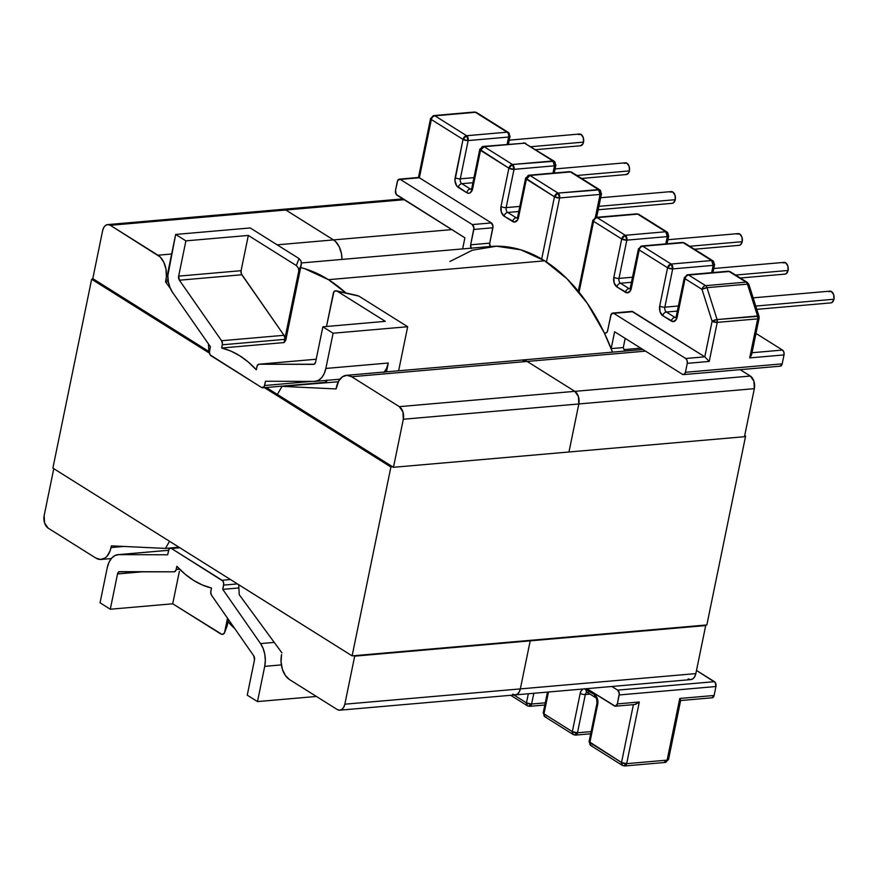<?xml version="1.0" encoding="UTF-8"?>
<svg xmlns="http://www.w3.org/2000/svg" width="878" height="878" viewBox="0 0 878 878"><rect width="100%" height="100%" fill="white"/><g stroke="black" fill="none" stroke-linecap="round" stroke-linejoin="round"><path stroke-width="1.32" d="M598.192 209.765L672.23 203.323A5.894 3.699 -95 0 0 675.259 199.679L598.895 206.33L675.259 199.679A5.894 3.699 -95 0 0 671.198 191.591L600.662 197.737M581.62 178.443L626.365 174.546A5.894 3.699 -95 0 0 629.394 170.903L576.89 175.479L629.394 170.903A5.894 3.699 -95 0 0 625.334 162.814L555.115 168.927M535.756 149.666L580.501 145.77A5.894 3.699 -95 0 0 583.53 142.126L531.025 146.703L583.53 142.126A5.894 3.699 -95 0 0 579.469 134.038L509.251 140.151M694.432 249.231L739.177 245.335A5.894 3.699 -95 0 0 742.217 241.691L689.713 246.268L742.217 241.691A5.894 3.699 -95 0 0 738.157 233.603L667.928 239.716M740.297 278.008L785.042 274.112A5.894 3.699 -95 0 0 788.082 270.468L735.577 275.044L788.082 270.468A5.894 3.699 -95 0 0 784.021 262.379L713.792 268.492M756.792 309.341L830.906 302.888A5.894 3.699 -95 0 0 833.946 299.244L755.76 306.06L833.946 299.244A5.894 3.699 -95 0 0 829.886 291.156L753.148 297.84M221.651 348.006A121.636 76.342 85 0 1 256.299 369.748L248.189 361.966L239.628 355.689L230.738 351.013L221.651 348.006L222.419 343.737L221.574 340.73L179.397 280.203L178.662 276.131L185.895 240.868L175.666 234.448L167.83 275.648L168.367 281.783L170.003 287.545L172.593 292.44L210.38 346.678L209.403 352.352L210.237 354.975L261.666 387.538L264.168 386.715L265.485 381.261L314.368 381.392L318.154 380.503L321.513 377.869L324.158 373.732L325.859 368.453L333.091 333.223L407.666 326.726L398.623 370.779L407.666 326.726L358.872 296.106L407.666 326.726L333.091 333.223L322.863 326.803L333.091 333.223L325.859 368.453A20.874 13.093 85 0 1 315.103 381.359A20.874 13.093 85 0 1 314.368 381.392L265.485 381.261L264.618 385.508A3.731 2.338 85 0 1 262.698 387.813A3.731 2.338 85 0 1 261.666 387.538L211.038 355.777A3.731 2.338 85 0 1 209.502 350.926L210.38 346.678L172.593 292.44A20.874 13.093 85 0 1 168.433 269.678L175.666 234.448L185.895 240.868L248.331 235.425L296.314 265.54L299.036 258.56L301.066 260.986L299.036 258.56L250.241 227.951L299.036 258.56L296.314 265.54L248.331 235.425L241.088 270.687L178.662 276.131L185.895 240.868L248.331 235.425L241.088 270.687L241.373 273.881L284 335.297L221.574 340.73L179.397 280.203L241.834 274.759L284 335.297L284.856 338.293L284.088 342.574L221.651 348.006L222.31 344.802L284.746 339.358L298.783 270.973L298.355 267.955L296.314 265.54L298.355 267.955L298.783 270.973L284.746 339.358A3.731 2.338 -95 0 0 284 335.297L221.574 340.73A3.731 2.338 85 0 1 222.31 344.802L284.746 339.358L284.088 342.574L221.651 348.006M301.472 262.599L285.756 340.269L284.088 342.574L285.756 340.269L301.308 264.487L298.783 270.973L301.308 264.487L301.088 261.018M680.472 700.545L712.201 697.78A3.731 2.338 -95 0 0 714.121 695.475L715.954 686.519A3.731 2.338 -95 0 0 714.418 681.679L696.495 670.43L715.23 682.48L715.954 686.519L714.121 695.475L679.781 698.46L680.669 700.304L679.726 700.249L667.774 758.471L668.531 759.47L667.126 760.128L679.781 698.46L714.121 695.475L712.08 697.78M758.351 317.199A3.731 1.24 -168.4 0 1 759.108 318.209A3.731 1.24 -168.4 0 1 757.703 318.868L749.691 357.906L751.579 354.888L749.691 357.906L784.032 354.921L782.188 363.865L784.032 354.921A3.731 2.338 -95 0 0 782.485 350.07L752.029 352.726L782.485 350.07L755.98 333.431L782.485 350.07L783.867 352.067L784.032 354.921L749.691 357.906L757.703 318.868L717.238 322.391L709.226 361.44L687.255 363.349L685.422 372.294A3.731 2.338 85 0 1 683.501 374.599A3.731 2.338 85 0 1 682.469 374.324L614.611 331.752L611.154 348.621L623.292 347.567L625.18 338.381L623.292 347.567L624.653 351.079A196.924 123.589 -95 0 0 623.292 347.567L611.154 348.621A196.924 123.589 85 0 1 612.515 352.144L611.154 348.621L614.611 331.752L682.469 374.324L684.258 374.313L685.422 372.294L687.255 363.349L687.101 360.507L685.718 358.498L613.733 313.336L611.231 314.159L607.356 331.621L606.402 332.806L604.459 333.234L605.798 333.036A3.731 2.338 85 0 0 607.631 330.743L610.781 315.367A3.731 2.338 85 0 1 612.701 313.062A3.731 2.338 85 0 1 613.733 313.336L685.718 358.498L704.793 356.841L712.102 321.238L701.994 289.356L685.059 278.732L676.323 319.416L673.13 321.622L662.78 315.718L660.026 311.712L659.707 306.016L667.565 267.746L639.195 249.956L630.459 290.64L627.265 292.846L616.916 286.941L614.161 282.935L613.843 277.239L621.701 238.97L593.605 221.344L579.063 292.187L593.605 221.344A3.731 1.24 -168.4 0 1 592.848 220.345A3.731 1.24 -168.4 0 1 594.252 219.687A3.731 2.338 85 0 1 596.173 217.382A3.731 2.338 85 0 1 597.205 217.656L625.301 235.282L665.765 231.748L637.669 214.122L597.205 217.656L637.669 214.122A3.731 2.623 -57.9 0 1 638.943 214.408A3.731 2.623 122.1 0 0 637.669 214.122L665.765 231.748A3.731 2.623 -57.9 0 1 667.039 232.033A3.731 2.623 -57.9 0 1 667.949 234.942A3.731 1.24 -168.4 0 1 668.707 235.941A3.731 1.24 -168.4 0 1 667.302 236.599L665.798 243.897L667.302 236.599L668.707 235.941L667.039 232.033L665.765 231.748L667.302 236.599A3.731 2.338 -95 0 0 665.765 231.748L625.301 235.282A3.731 2.338 85 0 1 626.837 240.133L667.302 236.599L626.837 240.133L625.301 235.282L597.205 217.656A3.731 2.338 -95 0 0 596.173 217.382L636.638 213.859A3.731 2.338 85 0 1 637.669 214.122A3.731 2.338 -95 0 0 636.638 213.859L638.943 214.408L667.039 232.033M584.265 688.758L594.625 694.663L596.228 696.254L597.896 701.511L589.84 742.623L621.525 762.499L633.4 704.639L621.525 762.499A3.731 1.24 11.6 0 0 626.662 763.662L667.126 760.128A3.731 1.24 11.6 0 0 668.531 759.47L680.659 700.37M513.959 695.014L526.471 702.861L528.347 693.763L526.471 702.861L513.959 695.014M548.465 692.007L543.976 713.847L572.335 731.637L580.193 693.379L581.071 690.953L583.146 688.978A7.452 4.675 -95 0 0 580.193 693.379A3.731 1.24 11.6 0 0 585.33 694.531L590.049 694.125L585.33 694.531A3.731 2.338 85 0 1 587.064 692.248A3.731 2.338 85 0 0 585.33 694.531A3.731 1.24 -168.4 0 1 580.193 693.379L572.335 731.637L543.976 713.847L548.465 692.007M614.402 705.934L586.855 688.659L615.313 706.219L617.355 703.904L619.286 693.532L617.651 690.108L611.867 686.475L617.651 690.108A3.731 2.338 85 0 1 619.188 694.959L617.355 703.904L639.316 701.994L626.662 763.662L639.316 701.994L617.355 703.904A3.731 2.338 85 0 1 615.434 706.208A3.731 2.338 85 0 1 614.402 705.934M357.609 295.612L337.306 291.255L385.299 321.359L322.863 326.803L315.619 362.065L314.247 364.216L259.01 364.227L257.265 365.588L256.299 369.748L256.958 366.532A3.731 2.338 85 0 1 258.878 364.227A3.731 2.338 85 0 1 259.01 364.227L316.201 359.245L259.01 364.227L313.567 364.381A3.731 2.338 85 0 0 313.698 364.37A3.731 2.338 85 0 0 315.619 362.065L322.863 326.803L385.299 321.359L337.306 291.255L334.858 290.859L333.431 292.703L326.495 326.484L333.936 291.54L336.044 290.761L357.609 295.612M316.398 696.452L257.484 701.588L247.245 695.167L257.484 701.588L264.717 666.358L265.321 660.388L264.783 654.253L263.148 648.491L260.546 643.596L222.771 589.357L223.736 583.683L222.913 581.06L171.484 548.498L170.573 548.212L168.971 549.321L167.665 554.775L118.771 554.644L114.996 555.533L111.627 558.167L108.982 562.293L107.281 567.572L100.048 602.813L110.288 609.233L117.52 573.96L118.903 571.819L174.14 571.808L175.885 570.448L176.851 566.288L184.962 574.069L193.511 580.347L202.401 585.011L211.488 588.03L210.72 592.299L211.576 595.306L253.742 655.833L254.488 659.905L247.245 695.167L254.488 659.905A3.731 2.338 85 0 0 253.742 655.833L211.576 595.306A3.731 2.338 85 0 1 210.83 591.234L211.488 588.03A121.636 76.342 85 0 1 176.851 566.288L176.193 569.504A3.731 2.338 85 0 1 174.272 571.808A3.731 2.338 85 0 1 174.14 571.808L119.573 571.655A3.731 2.338 85 0 0 119.441 571.655L119.441 571.655A3.731 2.338 85 0 0 117.52 573.96L143.257 571.721L117.52 573.96L110.288 609.233L100.048 602.813L107.281 567.572A20.874 13.093 85 0 1 118.036 554.666A20.874 13.093 85 0 1 118.771 554.644L168.587 550.297L118.771 554.644L167.665 554.775L168.532 550.528A3.731 2.338 85 0 1 170.453 548.223A3.731 2.338 85 0 1 171.484 548.498L222.101 580.259L230.464 579.524L222.101 580.259A3.731 2.338 85 0 1 223.638 585.11L237.444 583.903L223.638 585.11L222.771 589.357L238.882 587.953L222.771 589.357L260.546 643.596A20.874 13.093 85 0 1 264.717 666.358L281.377 664.898L264.717 666.358L257.484 701.588L316.398 696.452M179.847 547.762L171.484 548.498L179.847 547.762M384.29 372.031A20.874 13.093 -95 0 0 388.296 363.02L386.485 371.844L388.296 363.02L386.594 368.299L383.949 372.426M327.044 380.064L325.014 382.38M715.954 686.519L619.188 694.959L715.954 686.519M714.418 681.679L617.651 690.108L714.418 681.679M574.519 734.831L577.472 732.801L591.135 731.604L577.472 732.801L585.33 694.531L577.472 732.801A3.731 2.338 85 0 1 575.551 735.105A3.731 2.338 85 0 1 574.519 734.831A3.731 2.623 -57.9 0 1 573.246 734.546A3.731 2.623 -57.9 0 1 572.335 731.637L573.246 734.546L544.887 716.755L543.219 712.848A3.731 1.24 11.6 0 0 543.976 713.847A3.731 2.623 122.1 0 0 544.887 716.755L543.219 712.848L547.477 692.094M528.655 706.055L531.607 704.024L545.271 702.828L531.607 704.024L533.813 693.28L531.607 704.024A3.731 2.338 85 0 1 529.686 706.329A3.731 2.338 85 0 1 528.655 706.055A3.731 2.623 -57.9 0 1 527.382 705.769A3.731 2.623 -57.9 0 1 526.471 702.861L527.382 705.769L510.689 695.299M274.243 642.4L260.546 643.596L274.243 642.4M531.607 704.024L526.471 702.861A3.731 1.24 11.6 0 0 531.607 704.024M680.417 700.545L679.781 698.46L667.126 760.128L626.662 763.662L621.525 762.499L589.083 741.625A3.731 1.24 11.6 0 0 589.84 742.623L597.698 704.354A3.731 1.24 -168.4 0 1 596.941 703.355A3.731 1.24 11.6 0 0 597.698 704.354A7.452 4.675 -95 0 0 594.625 694.663A3.731 2.623 122.1 0 0 595.504 697.538M546.16 717.041L544.887 716.755M596.81 697.845A3.731 2.623 -57.9 0 1 595.525 697.56A3.731 2.623 -57.9 0 1 594.625 694.663L586.098 689.307A3.731 2.623 122.1 0 0 587.009 692.215A3.731 2.623 -57.9 0 1 586.098 689.307A7.452 4.675 -95 0 0 584.946 688.824M577.472 732.801L572.335 731.637A3.731 1.24 11.6 0 0 577.472 732.801M588.282 692.501A3.731 2.623 -57.9 0 1 586.976 692.193L595.525 697.56C596.469 697.714 596.93 699.645 596.941 703.355L589.083 741.625L590.751 745.532L589.84 742.623A3.731 2.623 122.1 0 0 590.751 745.532L622.436 765.407A3.731 2.623 -57.9 0 1 621.525 762.499L622.436 765.407L624.741 765.967A3.731 2.338 85 0 1 623.709 765.693L626.662 763.662A3.731 2.338 85 0 1 624.741 765.967L665.206 762.433L664.174 762.17L667.126 760.128A3.731 2.338 -95 0 1 665.206 762.433L668.531 759.47M637.768 703.3L639.316 701.994L634.783 704.518L615.434 706.208M634.607 704.529L636.144 704.178M471.245 248.617L470.663 244.808L473.922 228.006L472.287 224.581L400.302 179.419L397.789 180.242L395.517 190.394L396.252 194.444L464.901 237.817L462.629 248.913L464.901 237.817L397.054 195.245A3.731 2.338 85 0 1 395.517 190.394L397.35 181.45A3.731 2.338 85 0 1 399.27 179.145A3.731 2.338 85 0 1 400.302 179.419L472.287 224.581L491.362 222.924L492.997 226.348L489.737 243.14L490.33 246.959M220.718 633.905L172.714 603.79L110.288 609.233L172.714 603.79L221.969 634.399L223.155 634.3L224.581 632.445L227.512 618.178L224.581 632.445L227.106 625.959L228.434 619.506L227.106 625.959L224.077 633.609L221.958 634.399M179.65 569.196L176.193 569.504L179.65 569.196M179.375 571.358L172.714 603.79L179.375 571.358M226.733 626.771L227.106 625.959M224.581 632.445L224.077 633.609M596.173 217.382L592.848 220.345A3.731 1.24 11.6 0 0 593.605 221.344L621.701 238.97L613.843 277.239A7.452 4.675 -95 0 0 616.916 286.941L625.443 292.286A7.452 4.675 -95 0 0 631.348 288.225L639.195 249.956A3.731 2.623 -57.9 0 1 642.795 246.257L671.154 264.058L711.63 260.525L683.26 242.734L642.795 246.257L683.26 242.734A3.731 2.623 -57.9 0 1 684.533 243.019A3.731 2.623 122.1 0 0 683.26 242.734L711.63 260.525A3.731 2.623 -57.9 0 1 712.903 260.81A3.731 2.623 -57.9 0 1 713.814 263.718A3.731 1.24 -168.4 0 1 714.571 264.717A3.731 1.24 -168.4 0 1 713.166 265.375L711.663 272.674L713.166 265.375L714.571 264.717L712.903 260.81L711.63 260.525L713.166 265.375A3.731 2.338 -95 0 0 711.63 260.525L671.154 264.058A3.731 2.338 85 0 1 672.702 268.909L713.166 265.375L672.702 268.909L671.154 264.058L642.795 246.257A3.731 2.338 -95 0 0 641.763 245.994A3.731 2.338 85 0 1 642.795 246.257A3.731 2.623 122.1 0 0 639.195 249.956A3.731 1.24 -168.4 0 1 638.438 248.957A3.731 1.24 -168.4 0 1 639.842 248.298A3.731 2.338 85 0 1 641.763 245.994L682.228 242.46A3.731 2.338 85 0 1 683.26 242.734A3.731 2.338 -95 0 0 682.228 242.46L684.533 243.019L712.903 260.81M683.501 374.599L780.268 366.17A3.731 2.338 -95 0 0 782.188 363.865L685.422 372.294L782.188 363.865L780.158 366.17M641.763 245.994L638.438 248.957A3.731 1.24 11.6 0 0 639.195 249.956L667.565 267.746L659.707 306.016A3.731 1.24 11.6 0 0 664.844 307.168A3.731 2.338 85 0 0 666.38 312.019A3.731 2.338 85 0 1 664.844 307.168L678.507 305.983L664.844 307.168A3.731 1.24 -168.4 0 1 659.707 306.016A7.452 4.675 -95 0 0 662.78 315.718A3.731 2.623 -57.9 0 1 666.38 312.019L677.465 311.053L666.38 312.019L674.908 317.375L666.38 312.019A3.731 2.623 122.1 0 0 662.78 315.718L671.308 321.063A3.731 2.623 -57.9 0 1 674.908 317.375A3.731 2.338 85 0 0 675.753 317.649A3.731 2.338 85 0 1 674.908 317.375L676.005 317.276L674.908 317.375A3.731 2.623 122.1 0 0 671.308 321.063A7.452 4.675 -95 0 0 677.212 317.002A3.731 1.24 -168.4 0 1 676.455 315.992A3.731 1.24 11.6 0 0 677.212 317.002L685.059 278.732A3.731 1.24 -168.4 0 1 684.302 277.733A3.731 1.24 -168.4 0 1 685.707 277.075A3.731 2.338 85 0 1 687.628 274.77A3.731 2.338 85 0 1 688.659 275.033L729.124 271.511L688.659 275.033L705.594 285.657L746.059 282.134L729.124 271.511A3.731 2.338 -95 0 0 728.092 271.236L730.397 271.796A3.731 2.623 122.1 0 0 729.124 271.511L746.059 282.134A3.731 2.623 -57.9 0 1 747.332 282.42A3.731 2.623 122.1 0 0 746.059 282.134A3.731 2.338 85 0 1 747.441 284.143L757.549 316.014L717.085 319.548L706.977 287.666L747.441 284.143L757.549 316.014A3.731 2.338 85 0 1 757.703 318.868A3.731 1.24 11.6 0 0 759.108 318.209L751.623 354.679M631.897 311.394L704.793 356.841L632.808 311.668L613.733 313.336L632.808 311.668A3.731 2.338 -95 0 0 631.787 311.405L612.701 313.062M640.764 348.16L624.093 349.62L640.764 348.16M664.844 307.168L672.702 268.909A3.731 1.24 -168.4 0 1 667.565 267.746A3.731 2.623 -57.9 0 1 671.154 264.058L667.565 267.746L672.702 268.909L664.844 307.168M632.643 277.207L618.979 278.392L626.837 240.133A3.731 1.24 -168.4 0 1 621.701 238.97A3.731 2.623 -57.9 0 1 625.301 235.282L621.701 238.97L626.837 240.133L618.979 278.392L632.643 277.207M630.141 288.5L629.043 288.599L620.516 283.243L631.6 282.277L620.516 283.243A3.731 2.338 85 0 1 618.979 278.392A3.731 1.24 -168.4 0 1 613.843 277.239A3.731 1.24 11.6 0 0 618.979 278.392A3.731 2.338 85 0 0 620.516 283.243A3.731 2.623 122.1 0 0 616.916 286.941A3.731 2.623 -57.9 0 1 620.516 283.243L629.043 288.599L630.141 288.5M828.678 291.606L831.51 291.584L833.694 294.745L833.946 299.244L832.114 302.438L830.72 302.888M782.814 262.818L785.645 262.807L787.829 265.968L788.082 270.468L786.249 273.662L784.855 274.112M736.949 234.042L739.781 234.031L741.965 237.192L742.217 241.691L740.384 244.885L738.991 245.335M388.296 363.02L325.859 368.453L388.296 363.02M311.888 381.392L264.618 385.508L311.888 381.392M593.605 221.344A3.731 2.623 -57.9 0 1 597.205 217.656A3.731 2.623 122.1 0 0 593.605 221.344M629.888 288.873A3.731 2.338 85 0 1 629.043 288.599A3.731 2.623 122.1 0 0 625.443 292.286A3.731 2.623 -57.9 0 1 629.043 288.599A3.731 2.338 85 0 0 629.888 288.873M631.348 288.225A3.731 1.24 -168.4 0 1 630.591 287.216A3.731 1.24 11.6 0 0 631.348 288.225M262.698 387.813L325.123 382.369A3.731 2.338 -95 0 0 326.989 380.328M358.872 296.106L337.295 291.244M758.976 316.256L717.085 319.548A3.731 2.338 85 0 1 717.238 322.391A3.731 1.24 -168.4 0 1 712.102 321.238L704.793 356.841L685.718 358.498A3.731 2.338 85 0 1 687.255 363.349L709.226 361.44L704.793 356.841L709.226 361.44L717.238 322.391L757.703 318.868A3.731 2.338 -95 0 0 757.549 316.014A3.731 0.977 -17.6 0 1 759.009 316.332A3.731 0.977 -17.6 0 1 759.02 316.354L759.108 318.209M517.252 218.073L517.768 216.427A3.731 1.24 11.6 0 0 518.525 217.437A3.731 1.24 -168.4 0 1 517.768 216.427L525.615 178.168L554.468 196.793A3.731 2.623 -57.9 0 1 558.068 193.094L554.468 196.793L541.693 259.032L554.468 196.793L559.604 197.945L546.467 261.984L559.604 197.945L558.068 193.094L529.972 175.468A3.731 2.623 122.1 0 0 526.383 179.167A3.731 1.24 -168.4 0 1 525.615 178.168A3.731 1.24 -168.4 0 1 527.03 177.51A3.731 2.338 85 0 1 528.951 175.205A3.731 2.338 85 0 1 529.972 175.468L558.068 193.094L598.533 189.571L570.448 171.945L529.972 175.468L570.448 171.945L598.533 189.571L600.069 194.422L595.328 217.557L600.069 194.422L601.485 193.764A3.731 1.24 -168.4 0 1 600.069 194.422A3.731 2.338 -95 0 0 598.533 189.571A3.731 2.623 -57.9 0 1 599.806 189.857L558.068 193.094A3.731 2.338 85 0 1 559.604 197.945L600.069 194.422L559.604 197.945A3.731 1.24 -168.4 0 1 554.468 196.793L526.383 179.167L517.647 219.851L514.453 222.057L504.093 216.153L501.338 212.147L501.02 206.451L508.878 168.181L480.518 150.39L472.66 188.66L470.345 192.699L468.589 193.281L466.756 192.721L456.626 185.774L454.958 180.528L463.013 139.404L431.328 119.529L419.377 177.751L491.362 222.924L419.377 177.751L400.302 179.419L419.377 177.751L418.433 177.696L419.377 177.751L431.328 119.529A3.731 1.24 -168.4 0 1 430.571 118.53A3.731 1.24 -168.4 0 1 431.976 117.871A3.731 2.338 85 0 1 433.897 115.567A3.731 2.338 85 0 1 434.928 115.83L466.613 135.717L507.078 132.183L475.393 112.307L434.928 115.83L475.393 112.307L507.078 132.183L466.613 135.717A3.731 2.338 85 0 1 468.15 140.568L508.614 137.034L507.122 144.332L508.614 137.034A3.731 2.338 -95 0 0 507.078 132.183A3.731 2.338 85 0 1 508.614 137.034A3.731 1.24 11.6 0 0 510.019 136.375A3.731 1.24 -168.4 0 1 508.614 137.034L468.15 140.568A3.731 1.24 -168.4 0 1 463.013 139.404L455.155 177.674A3.731 1.24 11.6 0 0 460.291 178.827L468.15 140.568L466.613 135.717L434.928 115.83A3.731 2.338 -95 0 0 433.897 115.567L474.361 112.033L476.666 112.593A3.731 2.623 122.1 0 0 475.393 112.307A3.731 2.338 -95 0 0 474.361 112.033L476.666 112.593L508.351 132.468A3.731 2.623 122.1 0 0 507.078 132.183A3.731 2.623 -57.9 0 1 508.351 132.468A3.731 2.623 -57.9 0 1 509.262 135.377A3.731 1.24 -168.4 0 1 510.019 136.375L508.417 144.212M418.444 177.63L430.571 118.53A3.731 1.24 11.6 0 0 431.328 119.529L463.013 139.404L468.15 140.568L460.291 178.827A3.731 2.338 85 0 0 461.828 183.678A3.731 2.623 122.1 0 0 458.239 187.376A3.731 2.623 -57.9 0 1 461.828 183.678L472.913 182.712L461.828 183.678L470.356 189.033A3.731 2.338 85 0 0 471.201 189.308A3.731 2.338 85 0 1 470.356 189.033A3.731 2.623 122.1 0 0 466.756 192.721A3.731 2.623 -57.9 0 1 470.356 189.033L471.453 188.935L470.356 189.033L461.828 183.678A3.731 2.338 85 0 1 460.291 178.827L473.955 177.641L460.291 178.827A3.731 1.24 -168.4 0 1 455.155 177.674A7.452 4.675 -95 0 0 458.239 187.376L466.756 192.721A7.452 4.675 -95 0 0 472.66 188.66A3.731 1.24 -168.4 0 1 471.903 187.651L479.761 149.392L508.878 168.181A3.731 2.623 -57.9 0 1 512.478 164.493L508.878 168.181L514.014 169.344L506.156 207.603A3.731 1.24 -168.4 0 1 501.02 206.451A3.731 1.24 11.6 0 0 506.156 207.603A3.731 2.338 85 0 0 507.693 212.454A3.731 2.623 122.1 0 0 504.093 216.153A3.731 2.623 -57.9 0 1 507.693 212.454L518.777 211.488L507.693 212.454L516.22 217.81A3.731 2.623 122.1 0 0 512.62 221.497A3.731 2.623 -57.9 0 1 516.22 217.81A3.731 2.338 85 0 0 517.065 218.084A3.731 2.338 85 0 1 516.22 217.81L517.318 217.711L516.22 217.81L507.693 212.454A3.731 2.338 85 0 1 506.156 207.603L519.82 206.418L506.156 207.603L514.014 169.344L512.478 164.493L484.118 146.692A3.731 2.623 122.1 0 0 480.518 150.39A3.731 1.24 -168.4 0 1 479.761 149.392A3.731 1.24 -168.4 0 1 481.166 148.733A3.731 2.338 85 0 1 483.087 146.428A3.731 2.338 85 0 1 484.118 146.692L512.478 164.493L552.942 160.959L524.583 143.169L484.118 146.692L524.583 143.169L552.942 160.959L554.479 165.81L552.986 173.109L554.479 165.81L555.884 165.152A3.731 1.24 -168.4 0 1 554.479 165.81A3.731 2.338 -95 0 0 552.942 160.959A3.731 2.623 -57.9 0 1 554.216 161.245L512.478 164.493A3.731 2.338 85 0 1 514.014 169.344L554.479 165.81L514.014 169.344A3.731 1.24 -168.4 0 1 508.878 168.181L501.02 206.451A7.452 4.675 -95 0 0 504.093 216.153L512.62 221.497A7.452 4.675 -95 0 0 518.525 217.437L526.383 179.167L529.972 175.468L528.951 175.205L569.416 171.671A3.731 2.338 85 0 1 570.448 171.945A3.731 2.623 -57.9 0 1 571.721 172.231A3.731 2.623 122.1 0 0 570.448 171.945A3.731 2.338 -95 0 0 569.416 171.671L571.721 172.231L599.806 189.857A3.731 2.623 -57.9 0 1 600.717 192.765A3.731 1.24 -168.4 0 1 601.485 193.764L596.645 217.338M250.241 227.951L175.666 234.448L250.241 227.951M578.273 134.477L581.104 134.466L583.277 137.626L583.53 142.126L582.838 144.036L580.314 145.77M624.126 163.253L626.969 163.242L629.142 166.403L629.394 170.903L628.703 172.812L626.179 174.546M669.991 192.041L672.833 192.019L675.006 195.179L675.259 199.679L673.426 202.873L672.043 203.323M473.824 229.432L492.898 227.764L489.737 243.14L470.663 244.808L473.824 229.432L492.898 227.764A3.731 2.338 -95 0 0 491.362 222.924L472.287 224.581A3.731 2.338 85 0 1 473.824 229.432M471.387 189.297L471.903 187.651A3.731 1.24 11.6 0 0 472.66 188.66L480.518 150.39L484.118 146.692L483.087 146.428L524.583 143.169A3.731 2.338 -95 0 0 523.551 142.894L525.856 143.454A3.731 2.623 122.1 0 0 524.583 143.169L554.216 161.245A3.731 2.623 -57.9 0 1 555.126 164.153A3.731 1.24 -168.4 0 1 555.884 165.152L554.281 172.988M241.088 270.687A3.731 2.338 -95 0 0 241.834 274.759L179.397 280.203A3.731 2.338 85 0 1 178.662 276.131L241.088 270.687M285.767 340.247L301.308 264.487M471.025 248.178A3.731 2.338 85 0 1 470.663 244.808L489.737 243.14A3.731 2.338 -95 0 0 490.1 246.509M623.709 765.693A3.731 2.623 -57.9 0 1 622.436 765.407M592.024 745.817L590.751 745.532M431.328 119.529A3.731 2.623 -57.9 0 1 434.928 115.83A3.731 2.623 122.1 0 0 431.328 119.529M463.013 139.404A3.731 2.623 -57.9 0 1 466.613 135.717L463.013 139.404M751.579 354.888L751.623 353.625M675.939 317.638L684.302 277.733A3.731 1.24 11.6 0 0 685.059 278.732A3.731 2.623 -57.9 0 1 688.659 275.033A3.731 2.623 122.1 0 0 685.059 278.732L701.994 289.356A3.731 2.623 -57.9 0 1 705.594 285.657A3.731 2.623 122.1 0 0 701.994 289.356L706.977 287.666A3.731 0.977 162.4 0 0 701.994 289.356L712.102 321.238A3.731 0.977 -17.6 0 1 717.085 319.548L712.102 321.238L717.238 322.391L717.085 319.548L706.977 287.666A3.731 2.338 -95 0 0 705.594 285.657A3.731 2.338 85 0 1 706.977 287.666L747.441 284.143A3.731 2.338 -95 0 0 746.059 282.134L705.594 285.657L688.659 275.033A3.731 2.338 -95 0 0 687.628 274.77L728.092 271.236L730.397 271.796L747.332 282.42L748.901 284.45A3.731 0.977 162.4 0 0 747.441 284.143L748.868 284.384M328.471 279.676A196.924 123.589 85 0 1 345.921 292.978L328.471 279.676L544.678 260.832L328.471 279.676L304.622 268.657L300.682 267.56A196.924 123.589 85 0 1 328.471 279.676M449.909 261.49L472.518 250.153L496.465 246.213L520.83 249.813L544.678 260.832L567.089 278.842L587.206 303.151L604.262 332.817L612.515 352.144A196.924 123.589 -95 0 0 544.678 260.832A196.924 123.589 -95 0 0 490.253 246.498L301.494 262.95M234.755 628.582A196.924 123.589 85 0 1 227.962 621.822L234.766 628.582M522.465 360.013L527.173 361.44A19.228 12.072 -95 0 0 521.861 360.046A19.228 12.072 85 0 1 527.173 361.44L645.495 351.134L527.173 361.44L574.838 391.347L750.339 376.047L740.154 369.66L750.339 376.047L574.838 391.347L527.173 361.44L521.817 360.046M744.478 436.706L754.334 388.658L578.832 403.957L568.966 451.994L744.478 436.706L568.966 451.994L578.832 403.957L578.415 396.56L574.838 391.347A9.691 6.08 85 0 1 578.832 403.957L754.334 388.658L753.928 381.261L750.339 376.047A9.691 6.08 -95 0 1 754.334 388.658L744.478 436.706M688.176 678.892L690.547 679.605L692.841 678.859L694.696 676.751L695.848 673.602L705.703 625.564L704.99 625.114L529.489 640.402L530.202 640.852L520.336 688.901L530.202 640.852L705.703 625.564L695.848 673.602L520.336 688.901L695.848 673.602A9.691 6.08 -95 0 1 690.854 679.594L515.342 694.893A9.691 6.08 85 0 1 512.664 694.18L515.046 694.904L517.329 694.158L519.194 692.04L520.336 688.901A9.691 6.08 85 0 1 515.342 694.893A9.691 6.08 -95 0 0 520.336 688.901L530.202 640.852L354.69 656.151L344.834 704.189L520.336 688.901L519.194 692.04L517.329 694.158L515.046 694.904L512.664 694.18M285.822 210.007L333.486 239.913L451.808 229.608L333.486 239.913L285.822 210.007L283.451 209.293L285.822 210.007L404.154 199.701L285.822 210.007L333.486 239.913A19.228 12.072 85 0 1 341.981 259.427L341.498 253.852L339.303 246.948L335.67 241.669L333.486 239.913L335.67 241.669L339.303 246.948L341.498 253.852L341.981 259.427A19.228 12.072 -95 0 0 333.486 239.913L285.822 210.007L110.321 225.306L160.169 256.969L163.802 262.237L165.986 269.14L166.403 276.625L165.569 281.926L170.431 288.566L165.569 281.926L168.346 281.684L165.569 281.926L165.909 280.236L168.093 280.038L165.909 280.236A19.228 12.072 85 0 0 157.974 255.213L171.649 254.016L157.974 255.213L110.321 225.306L285.822 210.007A9.691 6.08 -95 0 0 283.144 209.304A9.691 6.08 85 0 1 285.822 210.007M239.244 594.691L238.695 584.693L239.244 594.691L281.915 652.859L239.244 594.691M281.575 654.549L281.059 661.902L282.387 669.234L285.35 675.445L289.499 679.572A19.228 12.072 85 0 1 281.575 654.549M337.163 709.479L289.499 679.572L337.163 709.479L339.534 710.203L341.827 709.446L343.682 707.339L344.834 704.189A9.691 6.08 85 0 1 339.841 710.181A9.691 6.08 85 0 1 337.163 709.479M530.202 640.852L529.489 640.402L530.202 640.852L520.336 688.901L344.834 704.189L354.69 656.151L530.202 640.852M353.977 655.701L354.69 656.151L353.977 655.701M169.531 541.298L165.47 548.41L111.385 545.853L110.101 550.879L107.061 556.191L105.075 557.98L100.52 559.473L95.812 558.046L48.158 528.15L44.569 522.937L44.163 515.54L53.777 468.665L44.163 515.54A9.691 6.08 85 0 0 48.158 528.15L95.812 558.046A19.228 12.072 85 0 0 101.135 559.451A19.228 12.072 85 0 0 111.034 547.554L123.798 546.445L111.034 547.554L111.385 545.853L165.47 548.41L178.991 547.224L165.47 548.41L169.531 541.298M94.945 279.983L92.783 278.633L102.649 230.596L103.802 227.446L105.656 225.339L107.95 224.581L110.321 225.306A9.691 6.08 85 0 0 107.643 224.603A9.691 6.08 85 0 0 102.649 230.596L92.783 278.633L209.403 351.804L94.945 279.983M208.448 343.902L208.854 351.463L208.448 343.902M277.393 394.463L282.014 386.375L336.098 388.932L338.721 380.986L342.409 376.805L346.964 375.312L351.672 376.739L399.325 406.646L402.914 411.848L403.32 419.245L393.465 467.294L266.297 387.494L393.465 467.294L568.966 451.994L578.832 403.957L568.966 451.994L393.465 467.294L403.32 419.245L578.832 403.957L403.32 419.245A9.691 6.08 85 0 0 399.325 406.646L574.838 391.347L578.415 396.56L578.832 403.957A9.691 6.08 -95 0 0 574.838 391.347L527.173 361.44L574.838 391.347L399.325 406.646L351.672 376.739L527.173 361.44L351.672 376.739A19.228 12.072 85 0 0 346.349 375.334A19.228 12.072 85 0 0 336.439 387.231L336.098 388.932L282.014 386.375L338.304 381.765L282.014 386.375L277.393 394.463M277.141 244.83L333.486 239.913L277.141 244.83M744.72 435.532L745.609 436.092L706.845 624.949L745.609 436.092L744.588 436.179L745.609 436.092L744.72 435.532M52.889 468.106L91.652 279.248L93.507 279.083L91.652 279.248L52.889 468.106L352.122 655.866L390.897 466.997L264.443 387.659L390.897 466.997L352.122 655.866L706.845 624.949L352.122 655.866L52.889 468.106M209.513 353.197L91.652 279.248L209.513 353.197M392.74 466.844L390.897 466.997L392.74 466.844M527.382 705.769L529.686 706.329L544.821 705.012M573.246 734.546L575.551 735.105L590.685 733.788M170.475 548.223L179.342 547.444M118.124 554.666L168.598 550.265M227.029 626.31L224.428 632.972M228.445 619.506L227.095 626.091M592.848 220.345L578.295 291.244M667.093 243.777L668.707 235.941M638.438 248.957L630.075 288.862M712.958 272.553L714.571 264.717M258.889 364.227L316.201 359.234M315.202 381.359L339.907 379.197M599.806 189.857L601.485 193.764M525.615 178.168L528.951 175.205M554.216 161.245L555.884 165.152M479.761 149.392L483.087 146.428M418.63 177.455L399.27 179.145M508.351 132.468L510.019 136.375M430.571 118.53L433.897 115.567M748.901 284.45L759.009 316.332M684.302 277.733L687.628 274.77M521.905 360.035L642.894 349.499M283.199 209.304L402.837 198.878M515.342 694.893L339.841 710.181M111.287 558.562L101.135 559.451M521.861 360.046L346.349 375.334M283.144 209.304L107.643 224.603"/></g></svg>
